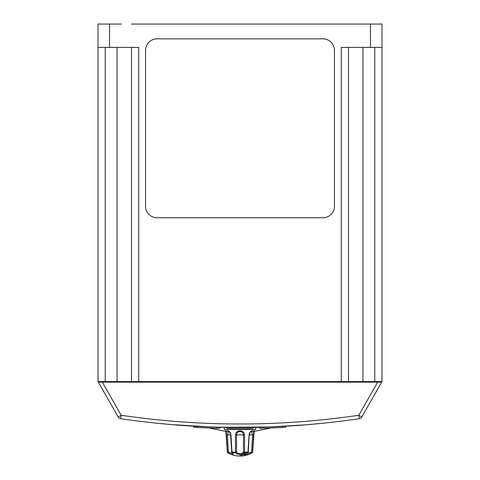 <?xml version="1.0" encoding="UTF-8"?>
<svg xmlns="http://www.w3.org/2000/svg" width="480" height="480" viewBox="0 0 480 480"><rect width="100%" height="100%" fill="white"/><g stroke="black" fill="none" stroke-linecap="round" stroke-linejoin="round"><path stroke-width="0.72" d="M121.68 24.06L109.56 24.06L109.56 47.406L138.708 47.406L138.708 381.588L98.016 381.588L98.016 24L102.918 24.06M109.56 24.06L98.016 24.06M109.56 47.406L98.016 47.406M98.016 381.588L118.194 416.982A3.462 3.462 0 0 0 120.696 418.692A816.996 816.996 0 0 0 359.304 418.692A816.996 816.996 0 0 1 240 427.446M377.082 24.06L381.984 24L381.984 381.588L374.772 381.588L374.772 47.406M377.67 382.164L102.33 382.164L121.206 415.266A813.534 813.534 0 0 0 358.794 415.266L377.67 382.164L381.654 382.164L381.984 381.588M102.33 382.164L98.346 382.164M381.654 382.164L361.806 416.982A3.462 3.462 0 0 1 359.304 418.692L358.794 415.266L361.806 416.982M331.35 422.322L330.96 422.37M123.78 419.142L123.288 419.07M122.928 419.016L123.264 419.064M148.65 422.322L149.088 422.376M141.588 421.5L140.274 421.338M199.914 426.462L201.546 426.54M135.852 420.78L135.132 420.69M134.886 420.66L134.538 420.612M130.926 420.132C127.968 419.73 127.968 419.73 130.926 420.132M123.474 419.094C120.522 418.668 120.522 418.668 123.474 419.094M356.526 419.094L358.14 418.86M280.086 426.462C277.11 426.606 277.11 426.606 280.086 426.462M279.048 426.516L277.782 426.576M349.074 420.132L350.694 419.916M343.344 420.888L344.964 420.678M337.608 421.596L339.228 421.398M308.634 424.56L311.514 424.314C335.784 421.944 335.784 421.944 311.514 424.314L324.996 423.012M325.164 422.994L328.566 422.634M311.514 424.314L305.436 424.824M170.43 424.482L175.476 424.896M173.388 424.728L172.344 424.644M168.486 424.314C144.216 421.944 144.216 421.944 168.486 424.314L155.01 423.018M151.41 422.628L154.902 423.006M174.564 424.824L170.688 424.5M170.856 424.518L210.582 426.978M305.142 424.848L304.032 424.932M283.236 426.3L282.594 426.336M220.188 427.266L269.118 426.984L303.33 424.992M238.404 427.446L231.984 427.41M231.954 427.41L238.374 427.446M308.97 424.53L305.322 424.83M177.432 425.046L176.634 424.986M250.764 427.374L249.954 427.386M230.046 427.386L228.96 427.374M249.918 427.386L249.228 427.398M239.754 427.446L233.916 427.422M231.21 427.398L229.326 427.38M255.726 427.356L255.726 429.498L224.274 429.498L224.274 427.356M247.194 453.57L251.532 452.088L252.084 452.814C247.134 455.154 245.664 455.154 247.686 452.814L244.398 452.814C241.476 455.154 238.542 455.154 235.602 452.814L232.314 452.814C234.33 455.154 232.866 455.154 227.916 452.814L227.766 452.814A0.864 0.864 0 0 1 227.328 452.124L225.744 429.498M252.006 444.726L251.532 452.088L252.516 452.124L253.62 435L252.672 452.124L254.256 429.498M244.554 452.124L244.554 435L244.554 452.124L243.438 452.088A0.864 0.708 31.6 0 0 244.398 452.814A0.864 0.312 90 0 0 244.554 452.124L247.962 452.124L249.066 435C249.51 432.558 250.482 431.16 251.976 430.8L252.402 430.782C253.458 431.04 253.866 432.444 253.62 435L252.63 434.958L251.688 431.586L251.352 431.598A0.864 0.726 79.6 0 0 251.4 431.592L251.4 431.592C250.47 431.706 249.792 432.84 249.366 434.994L249.066 435M241.8 431.076L240.558 430.8C243.006 431.16 244.338 432.558 244.554 435L243.462 434.958C243.336 433.044 242.334 431.922 240.444 431.598L239.778 431.586C237.762 431.82 236.682 432.948 236.538 434.958L235.446 435L235.446 452.124L235.446 435C235.698 432.444 237.12 431.034 239.724 430.782L240.558 430.8L240.444 431.598M228.75 431.076L228.024 430.8C229.518 431.16 230.49 432.558 230.934 435L232.038 452.124L231.72 452.118A0.864 0.864 0 0 0 232.008 452.712L232.806 453.51M230.934 435L230.634 434.994C230.688 433.614 230.01 432.48 228.6 431.592A0.864 0.726 -79.6 0 0 228.648 431.598L228.312 431.586L227.37 434.958L226.38 435L227.484 452.124L226.38 435C226.134 432.444 226.542 431.034 227.598 430.782L228.024 430.8A0.864 0.726 -79.6 0 0 228.6 431.592L228.546 431.586M227.766 452.814A24.798 24.798 0 0 0 238.218 455.982L241.2 456A24.75 12.528 -90 0 0 241.728 455.988A24.75 12.528 -90 0 0 245.832 454.314A24.75 12.528 -90 0 0 245.904 454.254L246.108 453.858M230.616 434.796L227.37 434.958L228.468 452.088L227.916 452.814L229.254 453.516M235.602 452.814A0.864 0.312 -90 0 1 235.446 452.124L236.562 452.088C238.854 454.368 241.152 454.368 243.438 452.088L243.462 434.958L240 434.79L236.538 434.958L236.562 452.088A0.864 0.708 148.4 0 1 235.602 452.814L237.216 454.098M252.516 452.124A0.864 0.858 90 0 1 252.084 452.814L252.234 452.814A24.798 24.798 0 0 1 241.728 455.988M245.718 453.636A1.152 0.984 90 0 1 245.904 454.254C246.024 453.426 245.1 453.42 243.138 454.242A24.738 12.522 90 0 1 243.042 454.314A24.738 12.522 90 0 1 238.434 455.988L238.218 455.982M238.404 427.506A817.056 817.056 0 0 0 249.954 427.446L253.422 427.398A1.098 1.098 0 0 1 252.342 428.508L249.972 428.544A818.148 818.148 0 0 1 230.028 428.544L227.658 428.508L230.028 428.544A818.148 818.148 0 0 0 249.972 428.544L252.342 428.508M226.98 427.416L230.046 427.446A817.056 817.056 0 0 0 231.984 427.464M193.392 426.234L196.86 426.366L196.8 427.458L194.43 427.332A1.098 1.098 0 0 1 193.392 426.234L193.794 426.252L193.392 426.174M286.056 426.27A1.098 1.098 0 0 1 285.024 427.362L282.654 427.488A818.148 818.148 0 0 1 262.71 428.286L260.34 428.346L262.71 428.286L260.34 428.346L262.71 428.286L262.68 427.188A817.056 817.056 0 0 0 282.594 426.396L286.056 426.204M226.854 427.416L226.578 427.41A1.098 1.098 0 0 0 227.658 428.508M304.5 424.956C298.896 425.526 263.718 427.776 240.006 427.506C216.264 427.776 181.122 425.526 175.5 424.956M270.756 428.022L254.118 431.424M225.882 431.424L209.61 428.13M131.49 24.06L358.32 24.06M381.984 47.406L341.292 47.406L341.292 381.588L138.708 381.588M381.984 24.06L348.51 24.06M334.452 50.388A11.544 11.544 0 0 0 322.908 38.844L157.092 38.844A11.544 11.544 0 0 0 145.548 50.388L145.548 206.226A11.544 11.544 0 0 0 157.092 217.764L322.908 217.764A11.544 11.544 0 0 0 334.452 206.226L334.452 50.388M348.51 47.406L348.51 381.588L374.772 381.588M131.49 381.588L131.49 47.406M348.51 381.588L341.292 381.588M220.236 427.266A1.098 1.098 0 0 1 219.108 428.334L216.738 428.274A818.148 818.148 0 0 1 196.8 427.458L194.43 427.332M219.108 428.334L216.738 428.274A818.148 818.148 0 0 1 196.8 427.458M260.34 428.346A1.098 1.098 0 0 1 259.218 427.278M285.024 427.362L282.654 427.488A818.148 818.148 0 0 1 262.71 428.286M282.594 426.396L282.654 427.488M227.328 452.124L228.468 452.088L232.8 453.624M235.446 452.124L232.038 452.124A0.864 0.546 -90 0 0 232.314 452.814A0.864 0.582 131.7 0 1 232.008 452.712M248.094 452.088L247.962 452.124A0.864 0.546 90 0 1 247.686 452.814A0.864 0.582 -131.7 0 0 247.992 452.712L247.194 453.51M249.168 434.958L248.28 452.118A0.864 0.864 0 0 1 247.992 452.712M249.384 434.796L252.63 434.958L251.532 452.088L250.506 452.76M243.042 454.314L245.832 454.314A1.152 0.996 90 0 0 245.634 453.624M121.206 415.266L120.696 418.692A3.462 3.462 0 0 1 118.194 416.982L121.206 415.266M196.86 426.366A817.056 817.056 0 0 0 216.768 427.176L216.738 428.274M370.44 47.406L370.44 24.06M362.94 381.588L362.94 47.406M105.228 47.406L105.228 381.588M117.06 381.588L117.06 47.406M230.046 427.446L230.028 428.544M249.954 427.446L249.972 428.544M239.724 430.782L239.778 431.586M228.312 431.586A0.864 0.756 -95.6 0 1 227.598 430.782M251.976 430.8A0.864 0.726 79.6 0 1 251.4 431.592L251.454 431.586M252.402 430.782A0.864 0.756 95.6 0 1 251.688 431.586M227.844 442.32L227.37 434.958M227.916 452.814A0.864 0.858 -90 0 1 227.484 452.124M252.63 434.958L252.51 436.8M241.2 455.412L241.2 456M230.634 434.994L231.72 452.118M252.234 452.814L252.672 452.124"/></g></svg>
